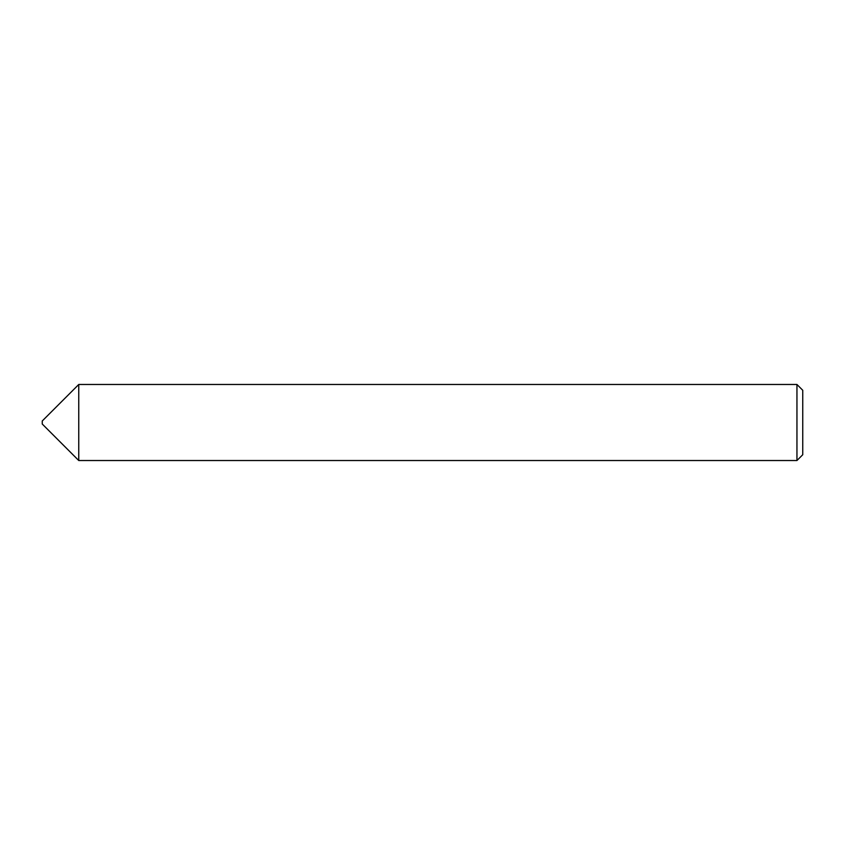 <?xml version="1.0" encoding="UTF-8"?>
<svg xmlns="http://www.w3.org/2000/svg" width="845" height="845" viewBox="0 0 845 845"><rect width="100%" height="100%" fill="white"/><g stroke="black" fill="none" stroke-linecap="round" stroke-linejoin="round"><path stroke-width="1.27" d="M42.25 424.021L42.25 420.979L78.754 384.475L78.754 460.525L42.25 424.021M796.951 384.475L802.75 390.274L802.75 454.726L796.951 460.525L796.951 384.475L78.754 384.475M796.951 460.525L78.754 460.525"/></g></svg>

